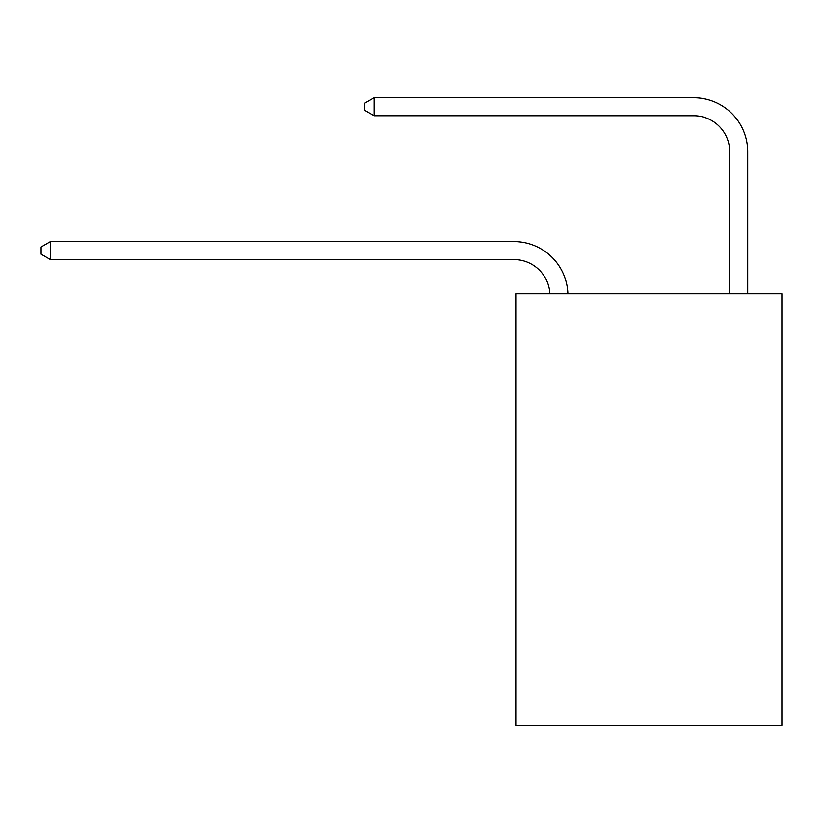<?xml version="1.0" encoding="UTF-8"?>
<svg xmlns="http://www.w3.org/2000/svg" width="823" height="823" viewBox="0 0 823 823"><rect width="100%" height="100%" fill="white"/><g stroke="black" fill="none" stroke-linecap="round" stroke-linejoin="round"><path stroke-width="1.23" d="M781.85 293.739L781.85 725.217L515.774 725.217L515.774 293.739L781.85 293.739M513.974 259.584A35.955 35.955 0 0 1 549.887 293.739A35.955 35.955 0 0 0 513.974 259.584A35.955 35.955 0 0 1 549.887 293.739A35.955 35.955 0 0 0 513.974 259.584A35.955 35.955 0 0 1 549.887 293.739A35.955 35.955 0 0 0 513.974 259.584A35.955 35.955 0 0 1 549.887 293.739A35.955 35.955 -30 0 0 513.974 259.584L50.501 259.584L41.15 254.194L41.15 247.003L50.501 241.602L513.974 241.602A53.937 53.937 0 0 1 567.88 293.739M729.713 293.739L729.713 151.72A35.955 35.955 0 0 0 693.758 115.755L374.105 115.755L364.754 110.364L364.754 103.173L374.105 97.783L693.758 97.783A53.937 53.937 0 0 1 747.696 151.72L747.696 293.739M50.501 259.584L50.501 241.602L513.974 241.602M729.713 151.72A35.955 35.955 0 0 0 693.758 115.755A35.955 35.955 0 0 1 729.713 151.72A35.955 35.955 0 0 0 693.758 115.755A35.955 35.955 0 0 1 729.713 151.72A35.955 35.955 0 0 0 693.758 115.755A35.955 35.955 0 0 1 729.713 151.72A35.955 35.955 0 0 0 693.758 115.755M374.105 115.755L374.105 97.783L693.758 97.783"/></g></svg>
